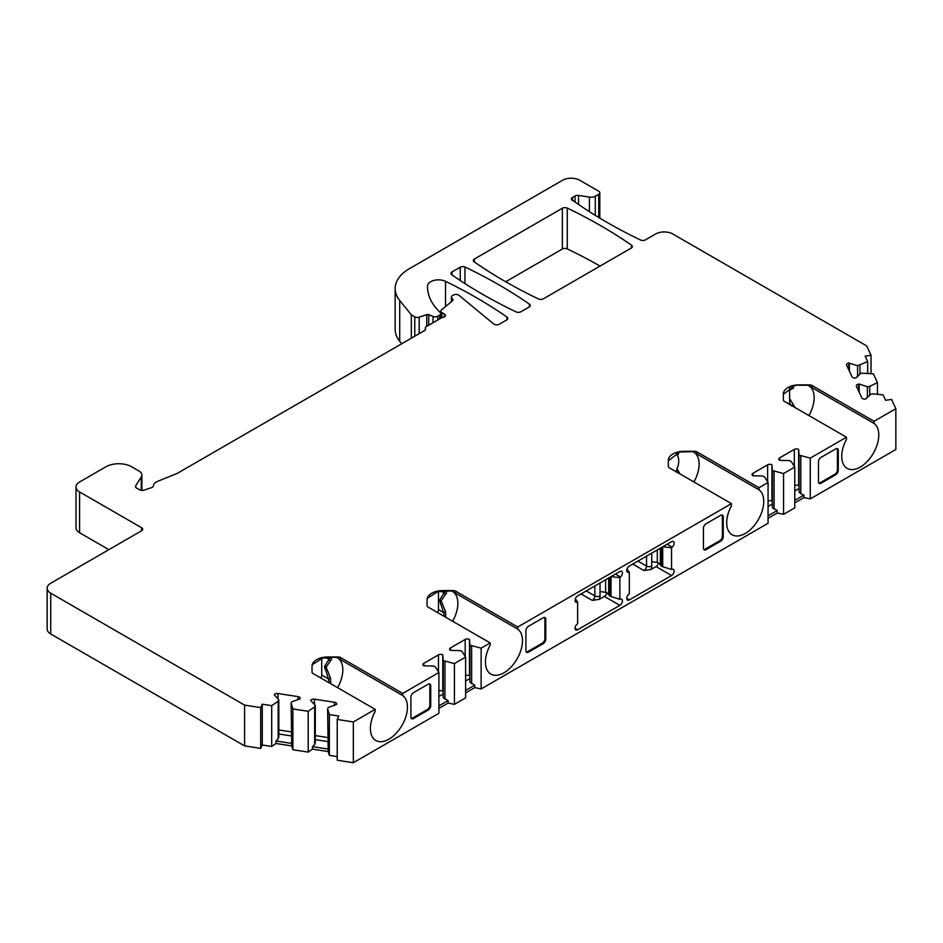 <?xml version="1.0" encoding="UTF-8"?>
<svg xmlns="http://www.w3.org/2000/svg" width="943" height="943" viewBox="0 0 943 943"><rect width="100%" height="100%" fill="white"/><g stroke="black" fill="none" stroke-linecap="round" stroke-linejoin="round"><path stroke-width="1.41" d="M820.186 482.745L834.838 474.282A3.654 2.11 120 0 0 837.419 469.803L838.28 470.298A3.654 2.11 -60 0 1 835.698 474.777L821.047 483.24L820.186 482.745A3.654 2.11 -60 0 1 818.842 483.075M837.042 448.573A3.654 2.11 -60 0 1 837.419 449.905L837.419 469.803M789.597 404.382L789.597 386.878M789.597 387.196L791.46 386.064M544.512 617.465A3.654 2.11 -60 0 1 544.889 618.797L544.889 638.694A3.654 2.11 120 0 1 542.296 643.173L527.656 651.637A3.654 2.11 -60 0 1 526.3 651.978M517.742 627.012L517.742 629.134A26.204 15.123 -60 0 1 516.693 659.558A26.204 15.123 -60 0 1 490.855 674.08A26.204 15.123 -60 0 1 490.171 645.059L490.171 642.926L481.119 648.147L481.119 688.944L768.062 523.282L768.062 482.486L759.009 487.72L759.009 489.841A26.204 15.123 -60 0 1 757.96 520.265A26.204 15.123 -60 0 1 732.122 534.775A26.204 15.123 -60 0 1 731.438 505.766L731.438 503.633L517.742 627.012L455.705 591.19L455.705 593.312L451.603 590.966L438.354 591.308L427.415 598.18L427.061 600.066M445.803 617.311L445.52 611.594L441.147 600.797L445.52 594.326C447.842 592.393 446.18 591.461 440.558 591.509L436.149 591.697M452.699 591.544A26.204 15.123 -60 0 1 452.64 621.26M437.481 612.514A3.654 2.11 120 0 0 438.471 609.602L438.471 591.591M677.05 452.487L678.158 452.44M320.726 677.923A3.654 2.11 120 0 0 321.716 675.011L321.716 658.084M429.478 683.875A3.654 2.11 -60 0 1 429.855 685.207L429.855 705.116A3.654 2.11 120 0 1 427.262 709.596L412.621 718.047A3.654 2.11 -60 0 1 411.278 718.389M679.962 473.916L676.991 468.824L676.284 472.137M676.991 468.824A15.642 9.029 120 0 0 676.991 455.045L678.536 454.337L677.357 452.416M676.284 452.557L676.991 455.045M792.085 386.076L793.193 386.017M705.152 549.156L719.804 540.693A3.654 2.11 120 0 0 722.385 536.213L723.246 536.72A3.654 2.11 -60 0 1 720.664 541.199L706.012 549.651L705.152 549.156A3.654 2.11 -60 0 1 703.808 549.498M722.008 514.984A3.654 2.11 -60 0 1 722.385 516.316L722.385 536.213M401.73 343.759L399.714 341.26A48.741 28.137 0 0 1 395.152 329.366L395.152 288.582A48.741 28.137 0 0 0 399.714 300.463L399.714 341.26M895.85 408.708L874.043 421.297L874.043 423.431A26.204 15.123 -60 0 1 872.994 453.854A26.204 15.123 -60 0 1 847.156 468.365A26.204 15.123 -60 0 1 846.472 439.344L846.472 437.222L810.273 458.121L810.273 498.906L895.85 449.505L895.85 408.708L891.536 399.408L885.642 400.315L883.12 394.881L873.194 393.868L870.837 394.233L865.509 399.066A3.041 1.756 0 0 1 861.784 397.816L856.421 386.265A3.041 1.756 0 0 1 856.315 385.817A3.041 1.756 0 0 1 858.578 384.107L858.578 390.909M810.273 498.906L803.955 497.586L794.772 502.89M783.562 514.336L794.772 507.864L794.772 467.068L783.562 473.539L783.562 514.336L777.244 513.004L768.062 518.308M481.119 688.944L474.8 687.624L465.618 692.928M454.408 704.362L465.618 697.903L465.618 657.106L454.408 663.577L454.408 704.362L448.09 703.042L438.896 708.346M353.33 762.722L353.33 721.937L337.217 719.438L337.217 760.235L353.33 762.722L438.896 713.321L438.896 672.524L402.708 693.423L402.708 695.545A26.204 15.123 -60 0 1 401.659 725.969A26.204 15.123 -60 0 1 375.821 740.491A26.204 15.123 -60 0 1 375.137 711.47L375.137 709.336L313.1 673.526A3.654 2.11 0 0 1 312.027 672.029L312.027 666.135A15.842 9.147 0 0 1 327.869 656.988L323.319 657.719L312.381 664.591L312.027 666.477M337.217 756.592L329.366 755.378L328.199 751.559L312.51 749.131L308.196 752.101L292.884 749.732L291.717 745.913L276.028 743.485L271.702 746.455L262.284 745.005L260.704 748.4L244.591 745.901L244.591 705.116L50.722 593.182L50.722 633.979L244.591 745.901M50.722 633.979A12.188 7.037 180 0 1 47.15 628.993L47.15 588.208A12.188 7.037 0 0 0 50.722 593.182M108.881 549.651L79.589 532.736L79.589 491.94L141.627 527.762A3.654 2.11 180 0 1 142.699 529.259A3.654 2.11 180 0 1 141.627 530.744L50.722 583.234A12.188 7.037 0 0 0 47.15 588.208M452.463 300.817L452.463 298.707A3.654 2.11 180 0 1 452.958 299.756A3.654 2.11 180 0 1 452.298 300.97L441.477 309.882A3.654 2.11 0 0 0 440.817 311.096A3.654 2.11 0 0 0 441.89 312.593L444.33 313.995A3.654 2.11 0 0 1 445.402 315.492A3.654 2.11 0 0 1 441.878 317.602L426.401 326.537A3.654 2.11 0 0 0 425.328 328.023A3.654 2.11 0 0 0 425.458 328.565A3.654 2.11 180 0 1 425.588 329.119A3.654 2.11 180 0 1 424.515 330.604L177.001 473.516L157.575 481.366A9.748 5.623 0 0 0 153.426 485.845A3.654 2.11 180 0 1 151.599 487.625L144.055 490.136A3.654 2.11 180 0 1 139.647 489.806L136.546 488.014A3.654 2.11 180 0 1 135.486 486.529A3.654 2.11 180 0 1 135.698 485.81L141.285 476.946A9.748 5.623 0 0 0 141.874 475.013A9.748 5.623 0 0 0 139.022 471.04L131.714 466.82A18.282 10.55 0 0 0 105.864 466.82L79.589 481.991A12.188 7.037 0 0 0 76.018 486.965L76.018 527.762A12.188 7.037 0 0 0 79.589 532.736M600.031 266.091A487.437 281.415 0 0 0 567.273 248.905A3.654 2.11 0 0 0 562.346 249.035L505.684 281.757M452.015 271.949L460.243 267.199A3.654 2.11 180 0 1 464.946 266.975A487.437 281.415 180 0 1 529.412 304.153A3.654 2.11 180 0 1 530.249 305.497A3.654 2.11 180 0 1 529.176 306.994L520.949 311.744A3.654 2.11 0 0 1 516.033 311.874A487.437 281.415 0 0 1 451.791 274.778A3.654 2.11 0 0 1 450.954 273.435A3.654 2.11 0 0 1 452.015 271.949L452.015 274.943M464.958 266.963L464.958 283.584M562.346 208.25L474.423 259.007A3.654 2.11 0 0 0 473.351 260.504A3.654 2.11 0 0 0 474.034 261.73A487.437 281.415 180 0 0 538.441 298.943A3.654 2.11 180 0 0 543.357 298.813L631.28 248.044A3.654 2.11 0 0 0 632.352 246.547A3.654 2.11 0 0 0 631.515 245.204A487.437 281.415 0 0 0 567.273 208.108A3.654 2.11 0 0 0 562.346 208.25L562.346 249.035M76.018 486.965A12.188 7.037 0 0 0 79.589 491.94M452.463 298.707L451.886 298.118A3.654 2.11 0 0 1 451.391 297.057A3.654 2.11 0 0 1 452.463 295.572L453.383 295.041A3.654 2.11 0 0 1 458.958 295.324L493.708 323.968A3.654 2.11 0 0 0 499.283 324.251L506.768 319.925A3.654 2.11 0 0 0 507.841 318.439A3.654 2.11 0 0 0 507.004 317.096L507.004 319.783M439.674 318.875L439.674 315.092A3.654 2.11 0 0 0 440.746 313.595A3.654 2.11 0 0 0 440.251 312.546L438.931 311.225A85.306 49.248 0 0 1 427.509 286.601A85.306 49.248 0 0 1 427.509 286.118A10.962 6.33 0 0 1 433.898 280.425A10.962 6.33 0 0 1 445.532 281.332A487.437 281.415 180 0 1 507.004 317.096M414.767 336.238L414.767 316.824L411.325 314.844L411.325 338.219M414.767 316.824A3.654 2.11 0 0 0 419.187 317.166L426.755 314.644A1.827 1.061 180 0 1 428.711 314.691L428.711 325.194M433.061 322.695L433.061 316.447L428.711 314.691M433.061 316.447A3.654 2.11 0 0 0 437.741 316.211L439.674 315.092M411.325 314.844L399.714 300.463M598.734 217.468L598.734 194.199A3.654 2.11 0 0 0 599.807 192.714A3.654 2.11 0 0 0 598.734 191.217L579.78 180.278A12.188 7.037 0 0 0 562.547 180.278L409.427 268.672A48.741 28.137 0 0 0 395.152 288.582M598.734 194.199L595.292 196.191A6.094 3.513 0 0 1 589.41 197.099L578.53 195.425A3.654 2.11 0 0 0 575.006 195.967L572.46 197.429A3.654 2.11 0 0 0 571.387 198.926A3.654 2.11 0 0 0 572.46 200.423L574.181 201.413A487.437 281.415 0 0 0 640.545 239.993A3.654 2.11 0 0 0 645.46 239.852L655.609 234.005A12.188 7.037 0 0 1 672.842 234.005L866.711 345.928L871.037 355.24L865.144 356.148L867.666 361.582L867.666 373.239M871.037 373.581L871.037 355.24M867.666 361.582L857.588 365.695L848.794 363.043A3.041 1.756 0 0 0 846.543 364.741A3.041 1.756 0 0 0 846.637 365.2L852 376.752A3.041 1.756 0 0 0 855.737 378.002L861.065 373.169L873.348 373.817L877.45 382.646L877.45 394.304M859.945 365.33L859.945 374.277M849.384 362.949L849.384 371.106M857.588 365.695L857.588 376.634M877.45 382.646L869.729 386.394L869.729 395.353M869.729 386.394L867.371 386.76L867.371 397.698M867.371 386.76L859.156 384.025L859.156 392.17M353.33 721.937L375.137 709.336M429.855 705.116L430.715 705.612A3.654 2.11 -60 0 1 428.134 710.091L413.482 718.542A3.654 2.11 -60 0 1 411.655 718.731A3.654 2.11 -60 0 1 410.9 717.057L410.9 697.148A3.654 2.11 -60 0 1 413.482 692.681L428.134 684.217A3.654 2.11 -60 0 1 429.961 684.04A3.654 2.11 -60 0 1 430.715 685.714L429.855 685.207M430.715 705.612L430.715 685.714M821.047 483.24A3.654 2.11 -60 0 1 819.219 483.417A3.654 2.11 -60 0 1 818.465 481.743L818.465 461.846A3.654 2.11 -60 0 1 821.047 457.367L835.698 448.915A3.654 2.11 -60 0 1 837.525 448.727A3.654 2.11 -60 0 1 838.28 450.4L837.419 449.905M838.28 470.298L838.28 450.4M576.963 602.164A3.654 2.11 120 0 1 575.796 602.07A3.654 2.11 120 0 1 575.242 599.135A3.654 2.11 120 0 1 577.635 595.917L619.846 571.541A3.654 2.11 120 0 1 621.673 571.364A3.654 2.11 120 0 1 622.345 573.851A3.654 2.11 120 0 1 620.518 577.022L619.846 577.611L619.846 599.3L620.518 599.111A3.654 2.11 120 0 1 621.673 599.218A3.654 2.11 120 0 1 622.239 602.153A3.654 2.11 120 0 1 619.846 605.371L577.635 629.747A3.654 2.11 120 0 1 575.796 629.924A3.654 2.11 120 0 1 575.136 627.425A3.654 2.11 120 0 1 576.963 624.266L577.635 623.665L577.635 601.988L575.136 601.115M672.218 547.176L671.546 547.765L671.546 569.442L672.218 569.266A3.654 2.11 120 0 1 673.373 569.372A3.654 2.11 120 0 1 673.939 572.295A3.654 2.11 120 0 1 671.546 575.525L629.335 599.889A3.654 2.11 120 0 1 627.496 600.078A3.654 2.11 120 0 1 626.836 597.579A3.654 2.11 120 0 1 628.663 594.408L629.335 593.819L629.335 572.142L628.663 572.318A3.654 2.11 120 0 1 627.496 572.212A3.654 2.11 120 0 1 626.942 569.289A3.654 2.11 120 0 1 629.335 566.071L671.546 541.695A3.654 2.11 120 0 1 673.373 541.506A3.654 2.11 120 0 1 674.045 544.005A3.654 2.11 120 0 1 672.218 547.176L667.137 544.241M544.889 638.694L545.749 639.201A3.654 2.11 -60 0 1 543.156 643.68L528.516 652.132A3.654 2.11 -60 0 1 526.689 652.308A3.654 2.11 -60 0 1 525.923 650.635L525.923 630.737A3.654 2.11 -60 0 1 528.516 626.258L543.156 617.806A3.654 2.11 -60 0 1 544.983 617.63A3.654 2.11 -60 0 1 545.749 619.292L544.889 618.797M545.749 639.201L545.749 619.292M706.012 549.651A3.654 2.11 -60 0 1 704.185 549.828A3.654 2.11 -60 0 1 703.431 548.154L703.431 528.257A3.654 2.11 -60 0 1 706.012 523.778L720.664 515.326A3.654 2.11 -60 0 1 722.491 515.149A3.654 2.11 -60 0 1 723.246 516.823L722.385 516.316M723.246 536.72L723.246 516.823M575.301 598.935L577.635 601.988M671.546 575.525L656.033 566.566L651.035 569.454L643.975 570.55A3.654 2.11 120 0 0 646.556 566.071L646.556 556.122M660.348 564.268L657.295 562.511L651.731 561.651L651.731 553.128M656.033 566.566A3.654 2.11 120 0 0 658.556 562.818M671.546 547.765L662.729 546.787M671.546 569.442L662.705 566.719L660.348 564.998L660.348 548.154M627.001 569.089L629.335 572.142M337.217 719.438L338.796 716.043L329.366 714.582L327.622 708.853L328.247 707.498L336.616 704.421A3.041 1.756 0 0 0 336.722 703.961A3.041 1.756 0 0 0 334.459 702.264L314.455 699.164A3.041 1.756 0 0 0 310.719 700.413L315.304 705.494L314.667 706.849L308.196 711.305L292.884 708.936L291.128 703.207L291.764 701.851L300.133 698.775A3.041 1.756 0 0 0 300.228 698.315A3.041 1.756 0 0 0 297.976 696.618L277.961 693.518A3.041 1.756 0 0 0 274.236 694.767L278.81 699.847L278.185 701.203L271.702 705.659L262.284 704.209L260.704 707.604L244.591 705.116M402.708 693.423L340.671 657.601A3.654 2.11 0 0 0 338.089 656.988L327.869 656.988M454.408 663.577L443.21 660.583L442.774 654.866A3.041 1.756 0 0 0 438.471 654.866L423.82 663.33A3.041 1.756 0 0 0 422.924 664.567A3.041 1.756 0 0 0 423.82 665.817L433.733 666.064L435.454 667.055L438.896 672.524M481.119 648.147L469.92 645.165L469.484 639.448A3.041 1.756 0 0 0 465.182 639.448L450.53 647.9A3.041 1.756 0 0 0 449.634 649.149A3.041 1.756 0 0 0 450.53 650.387L460.443 650.635L462.164 651.637L465.618 657.106M490.171 642.926L428.134 607.103A3.654 2.11 0 0 1 427.061 605.618L427.061 599.713A15.842 9.147 0 0 1 442.904 590.577L442.904 590.919M455.705 591.19A3.654 2.11 0 0 0 453.111 590.577L442.904 590.577M731.438 503.633L669.389 467.811A3.654 2.11 180 0 1 668.328 466.325L668.328 460.42A15.842 9.147 180 0 1 684.17 451.273L694.378 451.273A3.654 2.11 180 0 1 696.971 451.897L696.971 454.019L692.869 451.673L679.62 452.015L668.328 460.773M759.009 487.72L696.971 451.897M783.562 473.539L772.364 470.557L771.928 464.828A3.041 1.756 0 0 0 767.626 464.828L752.974 473.292A3.041 1.756 0 0 0 752.078 474.529A3.041 1.756 0 0 0 752.974 475.779L762.887 476.026L764.608 477.017L768.062 482.486M810.273 458.121L799.075 455.127L798.638 449.41A3.041 1.756 0 0 0 794.336 449.41L779.684 457.862A3.041 1.756 0 0 0 778.8 459.111A3.041 1.756 0 0 0 779.684 460.349L789.597 460.597L791.318 461.599L794.772 467.068M846.472 437.222L784.423 401.4A3.654 2.11 0 0 1 783.35 399.915L783.35 394.009A15.842 9.147 0 0 1 799.192 384.862L794.654 385.604L783.35 394.363M874.043 421.297L812.006 385.487A3.654 2.11 0 0 0 809.412 384.862L799.192 384.862M321.056 658.131L325.512 657.966L321.115 658.108M330.781 683.734L330.486 678.017L326.113 667.208L330.486 660.737C332.808 658.803 331.146 657.872 325.524 657.919M329.225 682.838L328.541 678.96L330.486 678.017M436.09 591.709L440.558 591.509M444.259 616.427L443.575 612.537L445.52 611.594M438.471 609.602L443.575 612.537L439.509 600.243L444.601 591.992L440.546 591.556M441.713 591.579L443.575 592.64A3.654 2.982 53.6 0 0 445.52 594.326M455.705 593.312L517.742 629.134M453.265 591.862L453.111 590.577M693.965 452.251A26.204 15.123 -60 0 1 693.907 481.967M676.838 472.113L678.536 471.076M694.531 452.569L694.378 451.273M759.009 489.841L696.971 454.019M676.52 452.628A3.654 2.982 62.7 0 0 678.536 454.337M794.996 407.506L789.597 398.453M791.872 405.702L793.57 404.665M791.46 405.961L789.597 402.673M791.554 386.217A3.654 2.982 62.7 0 0 793.57 387.915L792.379 386.005M789.597 390.261L793.57 387.915M812.006 385.487L812.006 387.608L807.903 385.263L799.192 385.216M809 385.84A26.204 15.123 -60 0 1 808.941 415.557M812.006 387.608L874.043 423.431M809.554 386.159L809.412 384.862M321.716 675.011L328.541 678.96L324.475 666.666L329.555 658.414M326.691 657.99L328.541 659.063A3.654 2.982 53.6 0 0 330.486 660.737M340.671 657.601L340.671 659.735L336.568 657.377L327.869 657.33M337.665 657.966A26.204 15.123 -60 0 1 337.606 687.671M340.671 659.735L402.708 695.545M338.231 658.273L338.089 656.988M619.846 605.371L604.333 596.412L599.335 599.3L592.275 600.396L581.077 593.925M604.333 596.412A3.654 2.11 120 0 0 606.856 592.664M608.648 594.114L605.595 592.357L600.031 591.497L600.031 582.986M619.846 599.3L611.005 596.565L608.648 594.844L608.648 578.012M619.846 577.611L611.029 576.633L611.005 596.565M438.896 705.859L448.09 700.555L443.21 697.69L443.21 660.583M443.21 693.954L438.896 696.441M448.09 700.555L448.09 703.042M444.931 661.585L444.931 699.223M443.21 691.431L442.774 691.184A3.041 1.756 0 0 0 438.896 690.971M260.704 748.4L260.704 707.604M329.366 714.582L329.366 755.378M262.284 704.209L262.284 745.005M271.702 746.455L271.702 705.659M308.196 752.101L308.196 711.305M292.884 708.936L292.884 749.732M327.622 708.853L328.199 751.559M328.199 749.072L312.51 746.644L312.51 749.131M314.667 706.849L314.667 744.487L312.51 746.644M327.622 741.552L315.304 739.642M315.304 705.494L315.304 742.601L314.667 744.487M327.622 737.52L315.304 735.611M278.185 701.203L278.185 738.84L276.028 740.998L276.028 743.485M276.028 740.998L291.717 743.426L291.128 703.207M291.128 735.905L278.81 734.008M278.81 699.847L278.81 736.955L278.185 738.84M291.717 743.426L291.717 745.913M291.128 731.874L278.81 729.965M465.618 690.441L474.8 685.137L469.92 682.272L469.92 645.165M469.92 678.536L465.618 681.023M474.8 685.137L474.8 687.624M471.641 646.155L471.641 683.805M469.92 676.013L469.484 675.766A3.041 1.756 0 0 0 465.618 675.553M800.796 456.129L800.796 493.767L799.075 492.234L799.075 455.127M803.955 497.586L803.955 495.099L800.796 493.767M803.955 495.099L794.772 500.403M799.075 488.498L794.772 490.985M799.075 485.975L798.638 485.728A3.041 1.756 0 0 0 794.772 485.515M768.062 515.821L777.244 510.517L772.364 507.652L772.364 470.557M772.364 503.916L768.062 506.403M777.244 510.517L777.244 513.004M774.085 471.547L774.085 509.185M772.364 501.393L771.928 501.146A3.041 1.756 0 0 0 768.062 500.945M529.412 306.852L529.412 304.153M460.243 267.199L460.243 280.519M474.423 262.013L474.423 259.007M631.515 245.204L631.515 247.903M567.273 208.108L567.273 248.905M141.627 527.762L141.627 530.744M141.285 490.348L141.285 476.946M135.698 487.248L135.698 485.81M425.458 329.661L425.458 328.565M444.33 313.995L444.33 316.978M451.886 301.312L451.886 298.118M445.532 281.332L445.532 306.546M419.187 333.681L419.187 317.166M426.755 314.644L426.755 326.325M437.741 319.983L437.741 316.211M427.509 286.118L427.509 287.073M595.292 196.191L595.292 215.358M589.41 197.099L589.41 211.656M578.53 195.425L578.53 204.442M575.006 195.967L575.006 201.991M572.46 197.429L572.46 200.423M848.794 363.043L848.794 369.845M629.335 599.889L626.741 598.404M632.777 564.079L643.975 570.55M637.94 561.097L646.556 566.071A3.654 2.11 0 0 0 651.731 566.071L651.731 561.651M651.035 569.454A7.308 4.22 120 0 0 651.731 566.071M661.597 566.248L661.597 547.435M662.705 566.719L662.705 546.799M657.295 549.922L657.295 562.511M661.243 566.048L661.243 547.647M628.663 572.318L626.836 571.269M439.509 600.243L441.147 600.797M528.516 652.132L527.656 651.637M542.296 643.173L543.156 643.68M719.804 540.693L720.664 541.199M834.838 474.282L835.698 474.777M427.262 709.596L428.134 710.091M413.482 718.542L412.621 718.047M324.475 666.666L326.113 667.208M599.335 599.3A7.308 4.22 120 0 0 600.031 595.917L600.031 591.497M577.635 629.747L575.041 628.25M592.275 600.396A3.654 2.11 120 0 0 594.856 595.917L586.24 590.943M600.031 595.917A3.654 2.11 0 0 1 594.856 595.917L594.856 585.968M605.595 579.768L605.595 592.357M609.897 596.094L609.897 577.293M620.518 577.022L615.437 574.087M609.543 595.893L609.543 577.493M423.82 663.33L423.82 665.817M438.471 654.866L438.471 671.84M442.774 654.866L442.774 691.184M314.455 699.164L314.455 704.645M334.459 702.264L334.459 705.423M277.961 693.518L277.961 698.999M297.976 696.618L297.976 699.777M450.53 647.9L450.53 650.387M465.182 639.448L465.182 656.422M469.484 639.448L469.484 675.766M779.684 457.862L779.684 460.349M794.336 449.41L794.336 466.384M798.638 449.41L798.638 485.728M752.974 473.292L752.974 475.779M767.626 464.828L767.626 481.802M771.928 464.828L771.928 501.146M441.89 312.593L441.89 317.602M141.874 490.407L141.874 475.013M425.328 328.023L425.328 329.885M451.391 301.713L451.391 297.057M440.746 318.251L440.746 313.595M599.807 218.116L599.807 192.714M677.251 452.44L678.276 452.31M792.285 386.029L793.311 385.899M325.512 657.966L329.496 658.379M440.817 318.204L440.817 311.096"/></g></svg>
